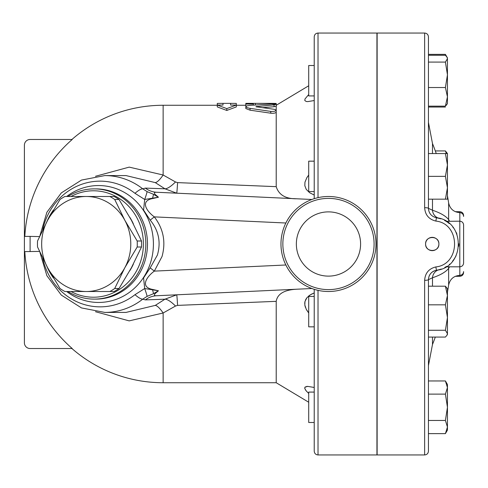 <?xml version="1.0" encoding="UTF-8"?>
<svg xmlns="http://www.w3.org/2000/svg" width="488" height="488" viewBox="0 0 488 488"><rect width="100%" height="100%" fill="white"/><g stroke="black" fill="none" stroke-linecap="round" stroke-linejoin="round"><path stroke-width="0.73" d="M296.356 244A32.116 32.116 0 0 1 344.534 216.184A32.116 32.116 0 0 1 344.534 271.816A32.116 32.116 0 0 1 296.356 244M374.089 244A45.61 45.61 0 0 1 305.671 283.504A45.61 45.61 0 0 1 305.671 204.496A45.61 45.61 0 0 1 374.089 244M375.986 244A47.513 47.513 0 0 0 304.719 202.856A47.513 47.513 0 0 0 304.719 285.144A47.513 47.513 0 0 0 375.986 244M448.899 221.192A9.504 9.327 135.6 0 1 448.637 219.582C445.703 215.971 440.316 212.859 432.484 210.23L428.44 208.346L428.44 36.85C428.214 34.538 426.951 33.269 424.639 33.05L424.639 207.687A3.8 0.653 -0 0 1 428.44 208.346C428.8 213.402 431.465 216.532 436.443 217.727L436.73 217.776M432.484 286.2L432.484 277.77A9.504 8.821 75.5 0 1 438.925 269.754L436.443 270.273C431.471 271.468 428.8 274.598 428.44 279.654A3.8 0.653 180 0 1 424.639 280.313L424.639 454.95C426.951 454.731 428.214 453.462 428.44 451.15L428.44 279.654L432.484 277.77C440.316 275.14 445.703 272.023 448.637 268.418A9.504 9.327 44.4 0 1 448.899 266.808M109.837 291.513L114.149 291.513A53.21 49.904 -90 0 0 119.029 288.512L131.406 267.753L141.502 247.001A53.21 49.904 -90 0 0 141.502 240.999L131.406 220.247L119.029 199.488A53.21 49.904 -90 0 0 114.149 196.487L109.837 196.487A53.21 49.904 90 0 1 114.717 199.488L124.812 220.247L137.189 240.999A53.21 49.904 90 0 1 137.189 247.001L124.812 267.753L114.717 288.512A53.21 49.904 90 0 1 109.837 291.513L86.224 291.513A47.513 44.56 -90 0 0 124.812 267.753A47.513 44.56 -90 0 0 124.812 220.247A47.513 44.56 -90 0 0 86.224 196.487L109.837 196.487M60.012 288.512L47.635 267.753A47.513 44.56 -90 0 0 86.224 291.513L64.892 291.513A53.21 49.904 90 0 1 60.012 288.512M37.539 240.999L47.635 220.247A47.513 44.56 -90 0 0 47.635 267.753L37.539 247.001A53.21 49.904 90 0 1 37.539 240.999M64.892 196.487L86.224 196.487A47.513 44.56 -90 0 0 47.635 220.247L60.012 199.488A53.21 49.904 90 0 1 64.892 196.487M119.029 288.512L114.717 288.512M119.029 199.488L114.717 199.488M141.502 240.999L137.189 240.999M141.502 247.001L137.189 247.001M129.747 217.227A47.037 44.115 90 0 1 133.425 224.041M133.425 263.959A47.037 44.115 90 0 1 129.747 270.773M424.639 207.687C425.146 214.903 428.879 219.362 435.845 221.07C460.831 223.65 460.733 264.411 435.845 266.93C428.879 268.638 425.146 273.097 424.639 280.313M435.845 266.93L436.443 270.273C465.479 267.381 465.595 220.686 436.443 217.727L440.932 218.85M428.952 276.58A9.504 9.504 0 0 1 435.003 270.62M428.44 337.074L445.41 337.074L446.984 335.25L447.447 333.664L445.41 330.26L428.44 330.26L428.44 286.2L445.41 286.2L447.447 288.829L447.447 300.236M424.639 454.95L377.126 454.95L377.126 33.05L424.639 33.05M425.591 244C425.225 235.405 439.261 235.405 438.895 244C439.261 252.595 425.225 252.595 425.591 244A6.649 6.649 0 0 0 432.24 250.649A6.649 6.649 0 0 0 438.895 244A6.649 6.649 0 0 0 432.24 237.351A6.649 6.649 0 0 0 425.591 244M314.223 392.084L308.709 392.084L308.709 422.492L314.223 422.492M314.223 296.436L308.709 296.436L308.709 326.838L314.223 326.838M314.223 161.162L308.709 161.162L308.709 191.564L314.223 191.564M318.024 197.652L318.024 33.05C315.718 33.269 314.449 34.538 314.223 36.85L314.223 65.508L308.709 65.508L308.709 95.916L314.223 95.916M446.361 153.555L445.41 150.926L447.447 153.555L447.447 199.171L445.41 199.171L447.447 187.764L445.41 176.363L447.447 164.962L445.41 153.555L447.447 153.555M445.41 330.26L447.447 317.542L447.447 323.038M445.41 380.957L447.447 384.483L447.447 387.539L445.41 380.957L428.44 380.957M445.41 433.625L447.447 427.043L447.447 430.099L445.41 433.625L428.44 433.625M447.447 407.291L445.41 394.121L447.447 387.539L447.447 427.043L445.41 420.455L447.447 407.291M447.447 317.542L445.41 304.823L447.447 295.508L447.447 334.445L446.984 335.25M447.447 295.508L445.41 286.2M445.41 87.523L447.447 74.804L447.447 96.837L445.41 87.523L428.44 87.523M446.984 104.322L445.41 106.146L447.447 96.837L447.447 103.517L446.361 105.182M445.41 62.086L447.447 58.682L447.447 74.804L445.41 62.086L428.44 62.086M446.984 57.102L447.447 58.682L446.984 57.102L445.41 55.272L428.44 55.272M428.44 394.121L445.41 394.121M428.44 420.455L445.41 420.455M428.44 304.823L445.41 304.823M428.44 153.555L445.41 153.555M428.44 106.146L445.41 106.146M435.32 150.926L445.41 150.926M428.44 199.171L445.41 199.171M428.44 176.363L445.41 176.363M446.361 56.236L445.41 54.375L428.44 54.375M428.44 107.043L445.41 107.043M314.223 289.323L314.223 451.15C314.449 453.462 315.718 454.731 318.024 454.95L318.024 290.348M318.024 454.95L376.937 454.95L376.937 33.05L318.024 33.05M446.624 266.387L446.026 266.808L459.8 266.808L459.8 221.192L446.16 221.326M432.484 199.171L432.484 210.23A9.504 8.821 -75.5 0 0 438.925 218.246M444.562 220.417L445.666 221.027M449.497 221.192L448.637 219.582L448.637 202.959A271.767 271.767 0 0 0 447.447 195.804M446.178 266.668L444.775 267.473M441.305 269.016L438.925 269.754M447.447 292.196A271.767 271.767 0 0 0 448.637 285.041L448.637 268.418L449.497 266.808M456.683 233.484L456.914 234.045M454.115 259.152L452.705 261.001M452.638 261.086L453.468 260.049M454.09 259.183L456.054 255.864M458.818 245.281L458.848 244.159M456.615 233.325L456.402 232.849M446.416 221.485L447.118 221.936M447.649 222.308L449.308 223.589M452.882 227.207L453.431 227.908M456.042 232.105L456.951 234.136M458.848 243.768L458.757 246.239M454.212 259.012L452.529 261.214M449.625 264.142L449.277 264.441M459.8 266.808C462.105 266.582 463.374 265.313 463.6 263.008L463.6 224.992C463.374 222.687 462.105 221.418 459.8 221.192M459.824 221.192L459.824 212.64C462.124 212.878 463.38 214.147 463.6 216.44L463.6 215.495C463.374 213.183 462.105 211.914 459.8 211.694L459.8 212.64M222.998 103.364L217.3 103.407L217.3 105.06L222.998 105.06L222.998 103.364L230.604 103.364L230.604 105.06L236.302 105.06L226.798 108.611L217.3 105.06L217.3 106.933L226.798 110.441L226.798 108.611M226.798 110.441L236.302 106.933L236.302 103.407L230.604 103.364M274.079 104.847L276.055 104.255L271.566 103.981L250.076 105.359L246.782 105.92L245.806 106.738L246.922 107.616L249.539 108.275L271.206 111.465L274.537 111.313L276.214 110.319L274.811 109.391L255.846 106.707L274.079 104.847L274.079 106.726L262.154 107.683M245.806 106.689L245.806 108.543L250.076 110.184L270.749 113.192C273.817 113.466 275.635 113.1 276.214 112.094L276.214 106.274L274.079 106.726M245.806 103.45L245.806 104.066L253.406 104.066L253.406 103.364L272.414 103.383C277.318 103.438 277.318 103.554 272.414 103.724M253.406 103.364L245.806 103.364M246.251 106.146L245.806 105.957L245.806 104.066M253.406 105.091L253.406 104.066M95.502 311.722L129.18 320.878L163.132 312.991L175.491 306.037L177.583 305.384L276.214 301.34L276.214 382.732L308.709 402.234M276.214 112.094L276.214 186.66L177.583 182.616L175.491 181.963L163.132 175.009L129.204 167.122L95.502 176.278M314.223 36.85L314.223 198.677M46.94 266.466A55.113 51.685 -90 0 0 53.527 278.093M67.942 291.513A55.113 51.685 -90 0 0 94.135 299.113A55.113 51.685 -90 0 0 145.827 244A55.113 51.685 -90 0 0 94.135 188.886A55.113 51.685 -90 0 0 67.942 196.487M53.527 209.907A55.113 51.685 -90 0 0 46.94 221.534M71.004 196.487A53.21 49.904 90 0 1 143.381 244A53.21 49.904 90 0 1 71.004 291.513M42.694 229.836A62.848 58.944 90 0 1 111.746 182.384A62.848 58.944 90 0 1 134.993 193.327L144.698 199.476L143.576 210.078L150.2 220.112C158.71 230.568 161.107 242.225 157.392 255.078L150.2 267.888L143.576 277.916L144.698 288.524L134.993 294.673A62.848 58.944 90 0 1 42.694 258.164M153.604 293.636L158.435 290.775L144.698 288.524A19.008 0.988 -111.2 0 1 147.101 296.375L153.604 293.636A19.008 1.324 81.1 0 1 152.598 289.823A11.401 5.008 113.7 0 1 152.909 289.506C139.794 287.225 146.351 276.964 154.324 271.121L162.034 256.511C166.011 242.048 163.443 228.835 154.324 216.879L150.2 220.112M39.925 252.326L46.885 275.72L61.329 295.106L81.496 307.928L104.786 312.418A68.418 64.166 -90 0 0 142.746 299.162A19.008 5.319 -128 0 1 134.993 294.673M134.993 193.327A19.008 5.319 -52 0 1 142.746 188.838A68.418 64.166 -90 0 0 104.786 175.582L81.496 180.072L61.329 192.894L46.885 212.28L39.925 235.674M152.909 289.506L158.435 290.775L156.99 292.025C153.622 294.618 153.5 295.856 156.624 295.746A22.808 21.185 87.3 0 0 145.351 299.894L142.746 299.162L147.101 296.375M153.604 194.364A19.008 1.324 98.9 0 0 152.598 198.177L144.698 199.476A19.008 0.988 -68.8 0 0 147.101 191.625L142.746 188.838L145.351 188.106A22.808 21.185 -87.3 0 0 156.624 192.254C153.5 192.144 153.622 193.382 156.99 195.975L158.435 197.225L153.604 194.364L147.101 191.625M152.598 198.177L158.435 197.225L152.909 198.494A11.401 5.008 66.3 0 1 152.598 198.177M104.786 175.582L126.026 175.582L155.269 182.61L164.962 188.801L145.351 188.106M145.351 299.894L164.962 299.199L155.269 305.39L126.026 312.418L104.786 312.418M308.709 312.942L306.232 309.239L304.817 305.018L304.969 301.529L306.873 297.772L310.276 294.85L314.223 292.934L311.167 294.325M310.484 294.721L308.373 296.246M306.568 298.162L305.445 300.108M304.89 301.883L304.719 303.64M304.89 305.457L305.445 307.464M306.574 309.868L308.385 312.534M308.709 393.456L306.232 390.912L304.817 388.588L304.969 387.204L307.714 386.386L306.562 386.459M305.439 386.807L304.89 387.32M304.719 387.978L304.89 388.802M305.445 389.857L306.58 391.315M307.714 386.386L314.223 387.46M314.223 195.066L309.563 192.675L306.232 189.356L304.817 185.702L304.969 182.152L306.873 177.626L308.709 175.058M296.673 289.219C284.242 289.866 277.422 293.91 276.214 301.34M276.214 186.66C278.776 194.883 285.596 198.927 296.673 198.781M314.223 100.54L307.714 101.614L306.232 101.48L304.817 100.54L304.969 99.009L308.709 94.544M30.104 251.601L30.104 236.399L24.4 236.399L24.4 251.601L39.51 251.418M24.815 236.399A138.525 138.525 0 0 1 72.23 139.476L30.104 139.476A5.704 5.704 0 0 0 24.4 145.174L24.4 236.399M24.4 251.601L24.4 342.826A5.704 5.704 0 0 0 30.104 348.524L72.23 348.524A138.525 138.525 0 0 1 24.815 251.601M30.104 236.399L39.51 236.582M155.269 305.39A19.008 4.801 -117.1 0 1 163.132 312.991L163.132 382.732L276.214 382.732M155.269 182.61A19.008 4.801 117.1 0 0 163.132 175.009L163.132 105.268L217.3 105.268M175.491 306.037A19.008 5.612 -128.2 0 0 164.962 299.199L176.699 294.813A19.008 0.439 -92.7 0 1 177.583 305.384M177.583 182.616A19.008 0.439 92.7 0 1 176.699 193.187L164.962 188.801A19.008 5.612 128.2 0 0 175.491 181.963M311.856 199.488L156.624 192.254M156.624 295.746L311.856 288.512M150.2 267.888L154.324 271.121L285.852 264.99M285.852 223.01L154.324 216.879C146.321 211.023 139.818 200.757 152.909 198.494M432.484 153.555L432.484 143.49L428.44 122.403M428.44 365.597L432.484 344.51L432.484 337.074M448.637 268.418L448.637 266.808M459.8 275.36L459.8 276.306C462.105 276.086 463.374 274.817 463.6 272.505M435.845 221.07L436.443 217.727M459.824 266.808L459.824 275.36C462.124 275.122 463.38 273.853 463.6 271.56M250.076 110.184L250.076 108.348M270.749 113.192L270.749 111.398M256.914 107.073L256.914 106.323M272.414 103.974L272.414 103.383M255.309 104.951L255.309 103.383M94.135 188.886L95.794 188.886A55.113 51.685 90 0 1 105.987 189.966A55.113 51.685 90 0 1 147.23 249.459A55.113 51.685 90 0 1 95.794 299.113L94.135 299.113M66.661 291.513A58.456 54.821 -90 0 0 148.87 267.308A58.456 54.821 -90 0 0 109.403 186.697A58.456 54.821 -90 0 0 66.661 196.487M436.26 153.555A271.767 271.767 0 0 0 432.484 143.49M432.484 344.51A271.767 271.767 0 0 0 435.32 337.074M455.353 276.306L459.8 276.306M455.353 211.694L459.8 211.694M314.223 65.508L308.709 65.508M447.447 57.901L445.41 54.375M446.172 221.332L445.349 220.844M459.824 212.64C453.736 212.146 450.009 208.919 448.637 202.959M459.824 275.36C453.736 275.854 450.009 279.081 448.637 285.041M276.214 106.274L276.214 103.499M236.302 105.268L245.806 105.268M276.214 105.268L308.709 85.766M163.132 105.268A138.732 138.732 0 0 0 71.913 139.476M71.913 348.524A138.732 138.732 0 0 0 163.132 382.732"/></g></svg>
